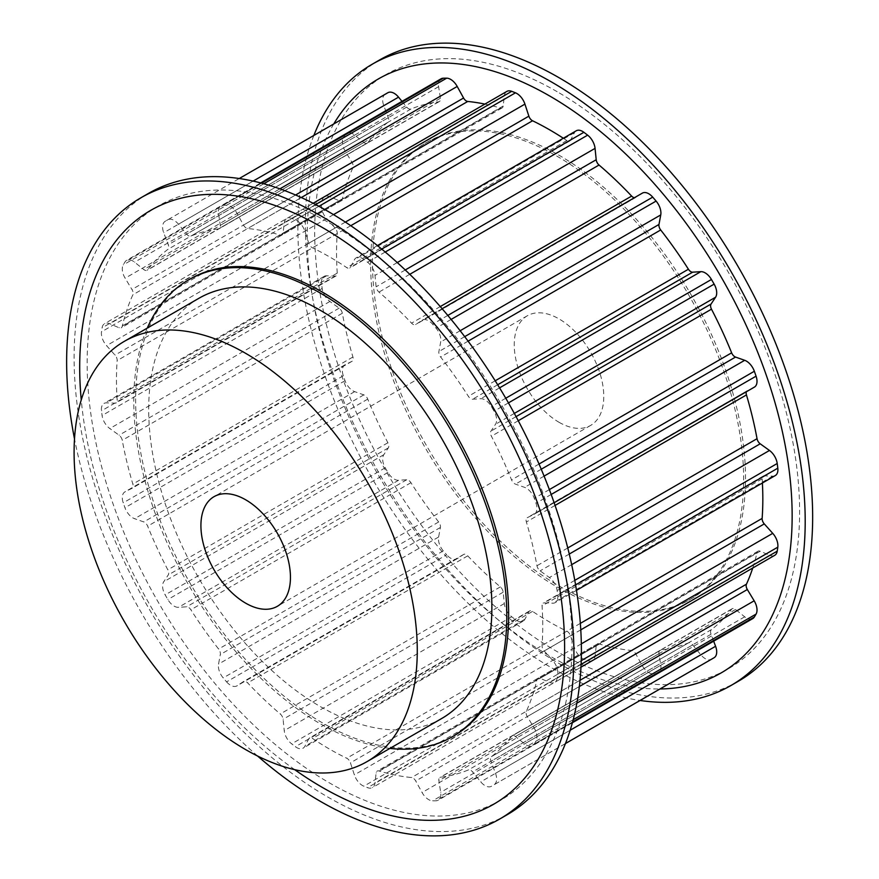 <?xml version="1.0" encoding="UTF-8"?>
<svg xmlns="http://www.w3.org/2000/svg" width="879" height="879" viewBox="0 0 879 879"><rect width="100%" height="100%" fill="white"/><g stroke="black" fill="none" stroke-linecap="round" stroke-linejoin="round"><path stroke-width="0.66" stroke-dasharray="4.39 3.3" d="M559.011 422.272A63.299 36.544 -120 0 0 590.666 425.403A63.299 36.544 -120 0 0 600.368 374.685A63.299 36.544 -120 0 0 559.011 318.901A63.299 36.544 -120 0 0 527.356 315.759A63.299 36.544 -120 0 0 517.654 366.488A63.299 36.544 -120 0 0 559.011 422.272M379.651 59.926A358.709 207.103 -120 0 0 324.67 347.37A358.709 207.103 -120 0 0 559.011 663.48A358.709 207.103 -120 0 0 738.371 681.236M313.847 135.443A358.709 207.103 -120 0 0 551.551 667.787A358.709 207.103 -120 0 0 640.066 700.475M557.143 91.691A342.887 197.962 -120 0 0 314.693 231.682A342.887 197.962 -120 0 0 557.143 651.636A342.887 197.962 -120 0 0 799.604 511.644A342.887 197.962 -120 0 0 557.143 91.691M559.011 585.941A263.755 152.287 -120 0 0 690.894 599.006A263.755 152.287 -120 0 0 731.317 387.65A263.755 152.287 -120 0 0 559.011 155.22A263.755 152.287 -120 0 0 427.128 142.167A263.755 152.287 -120 0 0 386.705 353.523A263.755 152.287 -120 0 0 559.011 585.941M557.143 587.018A263.755 152.287 -120 0 0 689.026 600.082A263.755 152.287 -120 0 0 729.46 388.727A263.755 152.287 -120 0 0 557.143 156.297A263.755 152.287 -120 0 0 425.271 143.244A263.755 152.287 -120 0 0 384.837 354.6A263.755 152.287 -120 0 0 557.143 587.018M333.767 123.939A342.887 197.962 -120 0 0 549.683 655.943A342.887 197.962 -120 0 0 659.986 688.971M198.951 298.267A242.659 140.102 -120 0 0 161.758 492.712A242.659 140.102 -120 0 0 320.286 706.54A242.659 140.102 -120 0 0 441.61 718.561M507.095 814.767A358.709 207.103 60 0 1 327.746 797A358.709 207.103 60 0 1 93.405 480.89A358.709 207.103 60 0 1 148.386 193.457M294.707 769.663A342.887 197.962 60 0 1 81.253 399.945M257.569 756.006A358.709 207.103 60 0 1 74.506 438.929M389.924 748.403A263.755 152.287 60 0 1 320.286 723.78A263.755 152.287 60 0 1 147.265 328.109M454.025 735.756A263.755 152.287 60 0 1 322.153 722.703A263.755 152.287 60 0 1 149.837 490.273A263.755 152.287 60 0 1 190.271 278.918M329.614 223.057A342.887 197.962 60 0 1 572.064 643.01A342.887 197.962 60 0 1 329.614 783.002A342.887 197.962 60 0 1 87.153 363.049A342.887 197.962 60 0 1 329.614 223.057M226.584 681.862A12.658 7.307 -120 0 0 236.912 685.884A12.658 7.307 -120 0 0 237.132 685.752L243.494 681.544A5.274 3.044 60 0 1 243.582 681.489A5.274 3.044 60 0 1 247.658 682.906A301.42 174.031 -120 0 0 280.258 713.968A5.274 3.044 60 0 1 283.093 719.264L284.236 730.625A12.658 7.307 -120 0 0 291.641 743.843A326.219 188.348 -120 0 0 295.399 746.7A12.658 7.307 -120 0 0 303.057 748.205A12.658 7.307 -120 0 0 304.848 746.293L308.793 738.799A5.274 3.044 60 0 1 309.529 738.008A5.274 3.044 60 0 1 312.474 738.448A301.42 174.031 -120 0 0 346.744 758.236A5.274 3.044 60 0 1 350.424 762.84L354.369 774.882A12.658 7.307 -120 0 0 363.818 786.189A326.219 188.348 -120 0 0 367.576 787.672A12.658 7.307 -120 0 0 372.432 787.595A12.658 7.307 -120 0 0 374.981 783.013L376.124 772.971A5.274 3.044 60 0 1 377.19 771.07A5.274 3.044 60 0 1 378.959 770.949A301.42 174.031 -120 0 0 411.559 777.541A5.274 3.044 60 0 1 415.723 780.981L422.085 792.539A12.658 7.307 -120 0 0 432.633 800.824A326.219 188.348 -120 0 0 436.028 800.791A12.658 7.307 -120 0 0 438.225 800.198A12.658 7.307 -120 0 0 440.676 792.331L438.896 780.728A5.274 3.044 60 0 1 439.929 777.454A5.274 3.044 60 0 1 440.621 777.223A301.42 174.031 -120 0 0 468.353 769.96A5.274 3.044 60 0 1 472.583 771.916L480.747 781.849A12.658 7.307 -120 0 0 491.372 786.309A326.219 188.348 -120 0 0 492.712 785.54A326.219 188.348 -120 0 0 494.053 784.76A12.658 7.307 -120 0 0 495.503 773.333L490.976 761.291A5.274 3.044 60 0 1 491.405 756.654A301.42 174.031 -120 0 0 511.556 736.261A5.274 3.044 60 0 1 512.105 735.778A5.274 3.044 60 0 1 515.457 736.525L524.62 743.876A12.658 7.307 -120 0 0 532.652 745.678A12.658 7.307 -120 0 0 534.267 744.063A326.219 188.348 -120 0 0 535.992 741.151A12.658 7.307 -120 0 0 534.091 727.867L527.268 716.583A5.274 3.044 60 0 1 526.367 711.254A301.42 174.031 -120 0 0 536.959 679.731A5.274 3.044 60 0 1 537.948 678.247A5.274 3.044 60 0 1 540.135 678.28L549.397 682.313A12.658 7.307 -120 0 0 554.638 682.39A12.658 7.307 -120 0 0 557.132 678.225A326.219 188.348 -120 0 0 557.726 674.226A12.658 7.307 -120 0 0 552.66 660.404L544.2 650.965A5.274 3.044 60 0 1 542.057 645.472A301.42 174.031 -120 0 0 542.057 605.895A5.274 3.044 60 0 1 543.134 603.126A5.274 3.044 60 0 1 544.2 602.884L552.66 603.214A12.658 7.307 -120 0 0 555.209 602.62A12.658 7.307 -120 0 0 557.726 595.237A326.219 188.348 -120 0 0 557.132 590.556A12.658 7.307 -120 0 0 549.397 577.525L540.135 570.867A5.274 3.044 60 0 1 536.959 565.757A301.42 174.031 -120 0 0 526.367 521.994A5.274 3.044 60 0 1 527.169 517.764A5.274 3.044 60 0 1 527.268 517.709L534.091 514.303A12.658 7.307 -120 0 0 534.311 514.182A12.658 7.307 -120 0 0 535.992 503.227A326.219 188.348 -120 0 0 534.267 498.316A12.658 7.307 -120 0 0 524.62 487.362L515.457 484.131A5.274 3.044 60 0 1 511.556 479.89A301.42 174.031 -120 0 0 491.405 436.237A5.274 3.044 60 0 1 490.976 431.106L495.503 424.282A12.658 7.307 -120 0 0 494.053 411.185A326.219 188.348 -120 0 0 491.372 406.527A12.658 7.307 -120 0 0 480.747 398.725L472.583 399.242A5.274 3.044 60 0 1 468.353 396.297A301.42 174.031 -120 0 0 440.621 357.028A5.274 3.044 60 0 1 438.896 351.534L440.676 341.975A12.658 7.307 -120 0 0 436.028 328.142A326.219 188.348 -120 0 0 432.633 324.197A12.658 7.307 -120 0 0 422.305 320.176A12.658 7.307 -120 0 0 422.085 320.308L415.723 324.516A5.274 3.044 60 0 1 415.635 324.571A5.274 3.044 60 0 1 411.559 323.153A301.42 174.031 -120 0 0 378.959 292.103A5.274 3.044 60 0 1 376.124 286.796L374.981 275.435A12.658 7.307 -120 0 0 367.576 262.228A326.219 188.348 -120 0 0 363.818 259.371A12.658 7.307 -120 0 0 356.16 257.855A12.658 7.307 -120 0 0 354.369 259.766L350.424 267.26A5.274 3.044 60 0 1 349.688 268.062A5.274 3.044 60 0 1 346.744 267.612A301.42 174.031 -120 0 0 312.474 247.823A5.274 3.044 60 0 1 308.793 243.219L304.848 231.177A12.658 7.307 -120 0 0 295.399 219.871A326.219 188.348 -120 0 0 291.641 218.388A12.658 7.307 -120 0 0 286.785 218.475A12.658 7.307 -120 0 0 284.236 223.046L283.093 233.089A5.274 3.044 60 0 1 282.027 234.99A5.274 3.044 60 0 1 280.258 235.111A301.42 174.031 -120 0 0 247.658 228.518A5.274 3.044 60 0 1 243.494 225.079L237.132 213.52A12.658 7.307 -120 0 0 226.584 205.236A326.219 188.348 -120 0 0 223.2 205.268A12.658 7.307 -120 0 0 220.992 205.862A12.658 7.307 -120 0 0 218.541 213.729L220.321 225.332A5.274 3.044 60 0 1 219.3 228.617A5.274 3.044 60 0 1 218.596 228.848A301.42 174.031 -120 0 0 190.864 236.099A5.274 3.044 60 0 1 186.634 234.144L178.47 224.211A12.658 7.307 -120 0 0 167.845 219.75A326.219 188.348 -120 0 0 166.505 220.519A326.219 188.348 -120 0 0 165.164 221.299A12.658 7.307 -120 0 0 163.714 232.726L168.241 244.769A5.274 3.044 60 0 1 167.812 249.416A301.42 174.031 -120 0 0 147.661 269.798A5.274 3.044 60 0 1 147.112 270.282A5.274 3.044 60 0 1 143.76 269.534L134.597 262.184A12.658 7.307 -120 0 0 126.565 260.382A12.658 7.307 -120 0 0 124.95 261.997A326.219 188.348 -120 0 0 123.225 264.909A12.658 7.307 -120 0 0 125.126 278.193L131.949 289.477A5.274 3.044 60 0 1 132.85 294.806A301.42 174.031 -120 0 0 122.258 326.329A5.274 3.044 60 0 1 121.269 327.812A5.274 3.044 60 0 1 119.083 327.779L109.82 323.747A12.658 7.307 -120 0 0 104.579 323.67A12.658 7.307 -120 0 0 102.085 327.834A326.219 188.348 -120 0 0 101.492 331.833A12.658 7.307 -120 0 0 106.557 345.656L115.017 355.094A5.274 3.044 60 0 1 117.16 360.588A301.42 174.031 -120 0 0 117.16 400.165A5.274 3.044 60 0 1 116.083 402.934A5.274 3.044 60 0 1 115.017 403.175L106.557 402.846A12.658 7.307 -120 0 0 104.008 403.439A12.658 7.307 -120 0 0 101.492 410.823A326.219 188.348 -120 0 0 102.085 415.503A12.658 7.307 -120 0 0 109.82 428.534L119.083 435.193A5.274 3.044 60 0 1 122.258 440.302A301.42 174.031 -120 0 0 132.85 484.065A5.274 3.044 60 0 1 132.048 488.295A5.274 3.044 60 0 1 131.949 488.35L125.126 491.757A12.658 7.307 -120 0 0 124.906 491.877A12.658 7.307 -120 0 0 123.225 502.832A326.219 188.348 -120 0 0 124.95 507.743A12.658 7.307 -120 0 0 134.597 518.698L143.76 521.928A5.274 3.044 60 0 1 147.661 526.169A301.42 174.031 -120 0 0 167.812 569.823A5.274 3.044 60 0 1 168.241 574.954L163.714 581.777A12.658 7.307 -120 0 0 165.164 594.874A326.219 188.348 -120 0 0 167.845 599.533A12.658 7.307 -120 0 0 178.47 607.334L186.634 606.818A5.274 3.044 60 0 1 190.864 609.762A301.42 174.031 -120 0 0 218.596 649.032A5.274 3.044 60 0 1 220.321 654.525L218.541 664.084A12.658 7.307 -120 0 0 223.2 677.918A326.219 188.348 -120 0 0 226.584 681.862L446.664 554.803A326.219 188.348 60 0 1 443.269 550.858A12.658 7.307 60 0 1 438.61 537.025L440.401 527.466A5.274 3.044 -120 0 0 438.676 521.972A301.42 174.031 60 0 1 410.943 482.703A5.274 3.044 -120 0 0 406.713 479.758L398.55 480.275A12.658 7.307 60 0 1 387.925 472.473A326.219 188.348 60 0 1 385.233 467.815A12.658 7.307 60 0 1 383.793 454.718L388.32 447.894A5.274 3.044 -120 0 0 387.881 442.763A301.42 174.031 60 0 1 367.741 399.11A5.274 3.044 -120 0 0 363.84 394.869L354.676 391.638A12.658 7.307 60 0 1 345.029 380.684A326.219 188.348 60 0 1 343.304 375.772A12.658 7.307 60 0 1 344.975 364.818A12.658 7.307 60 0 1 345.205 364.697L352.029 361.291A5.274 3.044 -120 0 0 352.127 361.236A5.274 3.044 -120 0 0 352.929 357.006A301.42 174.031 60 0 1 342.338 313.243A5.274 3.044 -120 0 0 339.162 308.133L329.9 301.475A12.658 7.307 60 0 1 322.164 288.444A326.219 188.348 60 0 1 321.56 283.763A12.658 7.307 60 0 1 324.087 276.38A12.658 7.307 60 0 1 326.636 275.786L335.097 276.116A5.274 3.044 -120 0 0 336.152 275.874A5.274 3.044 -120 0 0 337.239 273.105A301.42 174.031 60 0 1 337.239 233.528A5.274 3.044 -120 0 0 335.097 228.035L326.636 218.596A12.658 7.307 60 0 1 321.56 204.774A326.219 188.348 60 0 1 322.164 200.775A12.658 7.307 60 0 1 324.659 196.61A12.658 7.307 60 0 1 329.9 196.687L339.162 200.72A5.274 3.044 -120 0 0 341.349 200.753A5.274 3.044 -120 0 0 342.338 199.269A301.42 174.031 60 0 1 352.929 167.746A5.274 3.044 -120 0 0 352.029 162.417L345.205 151.133A12.658 7.307 60 0 1 343.304 137.849A326.219 188.348 60 0 1 345.029 134.937A12.658 7.307 60 0 1 346.645 133.322A12.658 7.307 60 0 1 354.676 135.124L363.84 142.475A5.274 3.044 -120 0 0 367.191 143.222A5.274 3.044 -120 0 0 367.741 142.739A301.42 174.031 60 0 1 387.881 122.346A5.274 3.044 -120 0 0 388.32 117.709L383.793 105.667A12.658 7.307 60 0 1 385.233 94.24A326.219 188.348 60 0 1 386.573 93.46M712.792 658.481A326.219 188.348 60 0 1 711.441 659.25A12.658 7.307 60 0 1 700.827 654.789L692.663 644.856A5.274 3.044 -120 0 0 688.422 642.901A301.42 174.031 60 0 1 660.7 650.152A5.274 3.044 -120 0 0 659.997 650.383A5.274 3.044 -120 0 0 658.975 653.668L660.755 665.271A12.658 7.307 60 0 1 658.305 673.138A12.658 7.307 60 0 1 656.097 673.732A326.219 188.348 60 0 1 652.712 673.764A12.658 7.307 60 0 1 642.164 665.48L635.803 653.921A5.274 3.044 -120 0 0 631.638 650.482A301.42 174.031 60 0 1 599.038 643.889A5.274 3.044 -120 0 0 597.259 644.01A5.274 3.044 -120 0 0 596.204 645.911L595.061 655.954A12.658 7.307 60 0 1 592.501 660.525A12.658 7.307 60 0 1 587.644 660.612A326.219 188.348 60 0 1 583.887 659.129A12.658 7.307 60 0 1 574.448 647.823L570.504 635.781A5.274 3.044 -120 0 0 566.823 631.177A301.42 174.031 60 0 1 532.553 611.388A5.274 3.044 -120 0 0 529.608 610.938A5.274 3.044 -120 0 0 528.872 611.74L524.928 619.234A12.658 7.307 60 0 1 523.137 621.145A12.658 7.307 60 0 1 515.479 619.629A326.219 188.348 60 0 1 511.721 616.772A12.658 7.307 60 0 1 504.315 603.565L503.173 592.204A5.274 3.044 -120 0 0 500.338 586.897A301.42 174.031 60 0 1 467.738 555.847A5.274 3.044 -120 0 0 463.662 554.429A5.274 3.044 -120 0 0 463.574 554.484L457.212 558.692A12.658 7.307 60 0 1 456.992 558.824A12.658 7.307 60 0 1 446.664 554.803M402 101.36L406.713 107.084A5.274 3.044 -120 0 0 410.943 109.04A301.42 174.031 60 0 1 438.676 101.777A5.274 3.044 -120 0 0 439.368 101.546A5.274 3.044 -120 0 0 440.401 98.272L438.61 86.669A12.658 7.307 60 0 1 441.071 78.802M484.889 104.096A301.42 174.031 60 0 1 500.338 108.051A5.274 3.044 -120 0 0 502.107 107.93A5.274 3.044 -120 0 0 503.173 106.029L504.315 95.987A12.658 7.307 60 0 1 506.864 91.405M563.34 138.245A301.42 174.031 60 0 1 566.823 140.552A5.274 3.044 -120 0 0 569.757 140.992A5.274 3.044 -120 0 0 570.504 140.2L574.448 132.707A12.658 7.307 60 0 1 576.228 130.795M634.385 197.731A5.274 3.044 -120 0 0 635.704 197.511A5.274 3.044 -120 0 0 635.803 197.456L422.085 320.308M534.091 514.303L747.337 390.65A5.274 3.044 -120 0 0 747.249 390.705A5.274 3.044 -120 0 0 746.392 391.737M775.289 475.561A12.658 7.307 60 0 1 772.74 476.154L764.28 475.825A5.274 3.044 -120 0 0 763.214 476.066A5.274 3.044 -120 0 0 762.137 478.835A301.42 174.031 60 0 1 762.39 483.01M774.707 555.33A12.658 7.307 60 0 1 769.477 555.253L760.203 551.221A5.274 3.044 -120 0 0 758.028 551.188A5.274 3.044 -120 0 0 757.039 552.671A301.42 174.031 60 0 1 752.743 568.021M752.732 618.618A12.658 7.307 60 0 1 744.689 616.816L735.536 609.466A5.274 3.044 -120 0 0 732.185 608.718A5.274 3.044 -120 0 0 731.636 609.202A301.42 174.031 60 0 1 711.485 629.584A5.274 3.044 -120 0 0 711.056 634.231L713.66 641.176M457.212 558.692L237.132 685.752M463.574 554.484L243.494 681.544M467.738 555.847L247.658 682.906M500.338 586.897L280.258 713.968M503.173 592.204L283.093 719.264M504.315 603.565L284.236 730.625M511.721 616.772L291.641 743.843M443.269 550.858L223.2 677.918M515.479 619.629L295.399 746.7M387.925 472.473L167.845 599.533M398.55 480.275L178.47 607.334M406.713 479.758L186.634 606.818M410.943 482.703L190.864 609.762M438.676 521.972L218.596 649.032M440.401 527.466L220.321 654.525M438.61 537.025L218.541 664.084M385.233 467.815L165.164 594.874M345.029 380.684L124.95 507.743M354.676 391.638L134.597 518.698M363.84 394.869L143.76 521.928M367.741 399.11L147.661 526.169M387.881 442.763L167.812 569.823M388.32 447.894L168.241 574.954M383.793 454.718L163.714 581.777M343.304 375.772L123.225 502.832M322.164 288.444L102.085 415.503M329.9 301.475L109.82 428.534M339.162 308.133L119.083 435.193M342.338 313.243L122.258 440.302M352.929 357.006L132.85 484.065M352.029 361.291L131.949 488.35M345.205 364.697L125.126 491.757M321.56 283.763L101.492 410.823M321.56 204.774L101.492 331.833M326.636 218.596L106.557 345.656M335.097 228.035L115.017 355.094M337.239 233.528L117.16 360.588M337.239 273.105L117.16 400.165M335.097 276.116L115.017 403.175M326.636 275.786L106.557 402.846M322.164 200.775L102.085 327.834M343.304 137.849L123.225 264.909M345.205 151.133L125.126 278.193M352.029 162.417L131.949 289.477M352.929 167.746L132.85 294.806M342.338 199.269L122.258 326.329M339.162 200.72L119.083 327.779M329.9 196.687L109.82 323.747M345.029 134.937L124.95 261.997M385.233 94.24L165.164 221.299M383.793 105.667L163.714 232.726M388.32 117.709L168.241 244.769M387.881 122.346L167.812 249.416M367.741 142.739L147.661 269.798M363.84 142.475L143.76 269.534M354.676 135.124L134.597 262.184M166.505 220.519L167.845 219.75M261.524 183.14L223.2 205.268M438.61 86.669L218.541 213.729M440.401 98.272L220.321 225.332M438.676 101.777L218.596 228.848M410.943 109.04L190.864 236.099M406.713 107.084L186.634 234.144M253.141 181.096L178.47 224.211M263.788 183.755L226.584 205.236M315.616 204.554L291.641 218.388M504.315 95.987L284.236 223.046M503.173 106.029L283.093 233.089M500.338 108.051L280.258 235.111M301.31 197.544L247.658 228.518M295.575 195.006L243.494 225.079M279.874 188.842L237.132 213.52M318.912 206.301L295.399 219.871M381.673 249.054L363.818 259.371M574.448 132.707L354.369 259.766M570.504 140.2L350.424 267.26M566.823 140.552L346.744 267.612M350.754 225.716L312.474 247.823M345.37 222.101L308.793 243.219M333.515 214.619L304.848 231.177M385.233 252.031L367.576 262.228M447.818 315.429L432.633 324.197M635.803 197.456L415.723 324.516M440.269 306.573L411.559 323.153M409.768 274.314L378.959 292.103M405.252 269.974L376.124 286.796M397.264 262.568L374.981 275.435M451.125 319.429L436.028 328.142M505.755 398.231L491.372 406.527M499.569 387.859L480.747 398.725M497.668 384.76L472.583 399.242M495.196 380.794L468.353 396.297M468.089 341.162L440.621 357.028M464.694 336.646L438.896 351.534M460.156 330.735L440.676 341.975M508.436 402.89L494.053 411.185M549.364 489.592L534.267 498.316M544.09 476.121L524.62 487.362M541.244 469.232L515.457 484.131M539.025 464.035L511.556 479.89M518.258 420.744L491.405 436.237M516.061 416.624L490.976 431.106M514.325 413.416L495.503 424.282M551.177 494.459L535.992 503.227M574.789 580.36L557.132 590.556M571.68 564.659L549.397 577.525M569.262 554.045L540.135 570.867M567.768 547.969L536.959 565.757M555.067 505.425L526.367 521.994M747.337 390.65L527.268 517.709M575.591 584.931L557.726 595.237M581.239 660.656L557.726 674.226M581.327 643.857L552.66 660.404M580.777 629.847L544.2 650.965M580.349 623.376L542.057 645.472M762.137 478.835L542.057 605.895M764.28 475.825L544.2 602.884M772.74 476.154L552.66 603.214M581.107 664.392L557.132 678.225M573.196 719.67L535.992 741.151M576.833 703.189L534.091 727.867M579.349 686.51L527.268 716.583M580.008 680.28L526.367 711.254M757.039 552.671L536.959 679.731M760.203 551.221L540.135 678.28M769.477 555.253L549.397 682.313M572.592 721.934L534.267 744.063M565.45 743.535L494.053 784.76M570.174 730.229L495.503 773.333M711.056 634.231L490.976 761.291M711.485 629.584L491.405 756.654M731.636 609.202L511.556 736.261M735.536 609.466L515.457 736.525M744.689 616.816L524.62 743.876M711.441 659.25L491.372 786.309M656.097 673.732L436.028 800.791M660.755 665.271L440.676 792.331M658.975 653.668L438.896 780.728M660.7 650.152L440.621 777.223M688.422 642.901L468.353 769.96M692.663 644.856L472.583 771.916M700.827 654.789L480.747 781.849M652.712 673.764L432.633 800.824M587.644 660.612L367.576 787.672M595.061 655.954L374.981 783.013M596.204 645.911L376.124 772.971M599.038 643.889L378.959 770.949M631.638 650.482L411.559 777.541M635.803 653.921L415.723 780.981M642.164 665.48L422.085 792.539M583.887 659.129L363.818 786.189M524.928 619.234L304.848 746.293M528.872 611.74L308.793 738.799M532.553 611.388L312.474 738.448M566.823 631.177L346.744 758.236M570.504 635.781L350.424 762.84M574.448 647.823L354.369 774.882M590.666 425.403L277.335 606.312M690.894 599.006L689.026 600.082M456.992 558.824L236.912 685.884M463.662 554.429L243.582 681.489M352.127 361.236L132.048 488.295M344.975 364.818L124.906 491.877M336.152 275.874L116.083 402.934M324.087 276.38L104.008 403.439M341.349 200.753L121.269 327.812M324.659 196.61L104.579 323.67M367.191 143.222L147.112 270.282M346.645 133.322L126.565 260.382M260.711 182.931L220.992 205.862M439.368 101.546L219.3 228.617M313.122 203.269L286.785 218.475M502.107 107.93L282.027 234.99M377.432 245.582L356.16 257.855M569.757 140.992L349.688 268.062M442.126 308.727L422.305 320.176M635.704 197.511L415.635 324.571M747.249 390.705L527.169 517.764M554.133 502.733L534.311 514.182M763.214 476.066L543.134 603.126M576.481 590.347L555.209 602.62M758.028 551.188L537.948 678.247M580.975 667.183L554.638 682.39M732.185 608.718L512.105 735.778M572.372 722.747L532.652 745.678M565.45 743.557L492.712 785.54M658.305 673.138L438.225 800.198M659.997 650.383L439.929 777.454M592.501 660.525L372.432 787.595M597.259 644.01L377.19 771.07M523.137 621.145L303.057 748.205M529.608 610.938L309.529 738.008M427.128 142.167L425.271 143.244M527.356 315.759L214.026 496.668"/><path stroke-width="1.32" d="M245.68 499.799A63.299 36.544 60 0 1 287.037 555.583A63.299 36.544 60 0 1 277.335 606.312A63.299 36.544 60 0 1 245.68 603.17A63.299 36.544 60 0 1 204.324 547.386A63.299 36.544 60 0 1 214.026 496.668A63.299 36.544 60 0 1 245.68 499.799M640.066 700.475A358.709 207.103 -120 0 0 730.91 685.543L738.371 681.236A358.709 207.103 -120 0 0 793.352 393.803A358.709 207.103 -120 0 0 559.011 77.693A358.709 207.103 -120 0 0 379.651 59.926L372.202 64.233A358.709 207.103 -120 0 0 313.847 135.443M730.91 685.543A358.709 207.103 -120 0 0 785.892 398.11A358.709 207.103 -120 0 0 551.551 82A358.709 207.103 -120 0 0 372.202 64.233M659.986 688.971A342.887 197.962 -120 0 0 785.419 446.565A342.887 197.962 -120 0 0 549.683 95.998A342.887 197.962 -120 0 0 333.767 123.939M367.004 761.632L441.61 718.561A242.659 140.102 -120 0 0 478.813 524.115A242.659 140.102 -120 0 0 320.286 310.287A242.659 140.102 -120 0 0 198.951 298.267L124.357 341.338A242.659 140.102 -120 0 0 87.153 535.783A242.659 140.102 -120 0 0 245.68 749.622A242.659 140.102 -120 0 0 367.004 761.632A242.659 140.102 -120 0 0 404.208 567.186A242.659 140.102 -120 0 0 245.68 353.358A242.659 140.102 -120 0 0 124.357 341.338M74.506 438.929A358.709 207.103 60 0 1 140.926 197.764A358.709 207.103 60 0 1 320.286 215.52A358.709 207.103 60 0 1 554.627 531.63A358.709 207.103 60 0 1 499.635 819.074A358.709 207.103 60 0 1 320.286 801.307A358.709 207.103 60 0 1 257.569 756.006M140.926 197.764L148.386 193.457A358.709 207.103 60 0 1 327.746 211.213A358.709 207.103 60 0 1 562.088 527.323A358.709 207.103 60 0 1 507.095 814.767L499.635 819.074M81.253 399.945A342.887 197.962 60 0 1 322.153 227.364A342.887 197.962 60 0 1 564.604 647.318A342.887 197.962 60 0 1 322.153 787.309A342.887 197.962 60 0 1 294.707 769.663M147.265 328.109A263.755 152.287 60 0 1 188.403 279.994A263.755 152.287 60 0 1 320.286 293.059A263.755 152.287 60 0 1 492.592 525.477A263.755 152.287 60 0 1 452.158 736.833A263.755 152.287 60 0 1 389.924 748.403M188.403 279.994L190.271 278.918A263.755 152.287 60 0 1 322.153 291.982A263.755 152.287 60 0 1 494.459 524.4A263.755 152.287 60 0 1 454.025 735.756L452.158 736.833M387.925 92.691L239.253 178.525L386.573 93.46A326.219 188.348 60 0 1 387.925 92.691A12.658 7.307 60 0 1 398.55 97.151L402 101.36M260.711 182.931L441.071 78.802A12.658 7.307 60 0 1 443.269 78.209A326.219 188.348 60 0 1 446.664 78.176A12.658 7.307 60 0 1 457.212 86.461L463.574 98.019A5.274 3.044 -120 0 0 467.738 101.459A301.42 174.031 60 0 1 484.889 104.096M313.122 203.269L506.864 91.405A12.658 7.307 60 0 1 511.721 91.328A326.219 188.348 60 0 1 515.479 92.811A12.658 7.307 60 0 1 524.928 104.118L528.872 116.16A5.274 3.044 -120 0 0 532.553 120.764A301.42 174.031 60 0 1 563.34 138.245M377.432 245.582L576.228 130.795A12.658 7.307 60 0 1 583.887 132.3A326.219 188.348 60 0 1 587.644 135.157A12.658 7.307 60 0 1 595.061 148.375L596.204 159.736A5.274 3.044 -120 0 0 599.038 165.032A301.42 174.031 60 0 1 631.638 196.094A5.274 3.044 -120 0 0 634.385 197.731M642.164 193.248A12.658 7.307 60 0 1 642.384 193.116A12.658 7.307 60 0 1 652.712 197.138A326.219 188.348 60 0 1 656.097 201.082A12.658 7.307 60 0 1 660.755 214.915L658.975 224.475A5.274 3.044 -120 0 0 660.7 229.968A301.42 174.031 60 0 1 688.422 269.238A5.274 3.044 -120 0 0 692.663 272.182L700.827 271.666A12.658 7.307 60 0 1 711.441 279.467A326.219 188.348 60 0 1 714.133 284.126A12.658 7.307 60 0 1 715.583 297.223L711.056 304.046A5.274 3.044 -120 0 0 711.485 309.177A301.42 174.031 60 0 1 731.636 352.831A5.274 3.044 -120 0 0 735.536 357.072L744.689 360.302A12.658 7.307 60 0 1 754.347 371.257A326.219 188.348 60 0 1 756.072 376.168A12.658 7.307 60 0 1 754.391 387.123A12.658 7.307 60 0 1 754.171 387.243M746.392 391.737A5.274 3.044 -120 0 0 746.447 394.935A301.42 174.031 60 0 1 757.039 438.698A5.274 3.044 -120 0 0 760.203 443.807L769.477 450.466A12.658 7.307 60 0 1 777.212 463.497A326.219 188.348 60 0 1 777.805 468.177A12.658 7.307 60 0 1 775.289 475.561L576.481 590.347M762.39 483.01A301.42 174.031 60 0 1 762.137 518.412A5.274 3.044 -120 0 0 764.28 523.906L772.74 533.344A12.658 7.307 60 0 1 777.805 547.167A326.219 188.348 60 0 1 777.212 551.166A12.658 7.307 60 0 1 774.707 555.33L580.975 667.183M752.743 568.021A301.42 174.031 60 0 1 746.447 584.194A5.274 3.044 -120 0 0 747.337 589.523L754.171 600.807A12.658 7.307 60 0 1 756.072 614.091A326.219 188.348 60 0 1 754.347 617.003A12.658 7.307 60 0 1 752.732 618.618L572.372 722.747M713.66 641.176L715.583 646.274A12.658 7.307 60 0 1 714.133 657.701A326.219 188.348 60 0 1 712.792 658.481L565.45 743.557M443.269 78.209L261.524 183.14M398.55 97.151L253.141 181.096M446.664 78.176L263.788 183.755M511.721 91.328L315.616 204.554M467.738 101.459L301.31 197.544M463.574 98.019L295.575 195.006M457.212 86.461L279.874 188.842M515.479 92.811L318.912 206.301M583.887 132.3L381.673 249.054M532.553 120.764L350.754 225.716M528.872 116.16L345.37 222.101M524.928 104.118L333.515 214.619M587.644 135.157L385.233 252.031M652.712 197.138L447.818 315.429M631.638 196.094L440.269 306.573M599.038 165.032L409.768 274.314M596.204 159.736L405.252 269.974M595.061 148.375L397.264 262.568M656.097 201.082L451.125 319.429M711.441 279.467L505.755 398.231M700.827 271.666L499.569 387.859M692.663 272.182L497.668 384.76M688.422 269.238L495.196 380.794M660.7 229.968L468.089 341.162M658.975 224.475L464.694 336.646M660.755 214.915L460.156 330.735M714.133 284.126L508.436 402.89M754.347 371.257L549.364 489.592M744.689 360.302L544.09 476.121M735.536 357.072L541.244 469.232M731.636 352.831L539.025 464.035M711.485 309.177L518.258 420.744M711.056 304.046L516.061 416.624M715.583 297.223L514.325 413.416M756.072 376.168L551.177 494.459M777.212 463.497L574.789 580.36M769.477 450.466L571.68 564.659M760.203 443.807L569.262 554.045M757.039 438.698L567.768 547.969M746.447 394.935L555.067 505.425M777.805 468.177L575.591 584.931M777.805 547.167L581.239 660.656M772.74 533.344L581.327 643.857M764.28 523.906L580.777 629.847M762.137 518.412L580.349 623.376M777.212 551.166L581.107 664.392M756.072 614.091L573.196 719.67M754.171 600.807L576.833 703.189M747.337 589.523L579.349 686.51M746.447 584.194L580.008 680.28M754.347 617.003L572.592 721.934M714.133 657.701L565.45 743.535M715.583 646.274L570.174 730.229M642.384 193.116L442.126 308.727M754.391 387.123L554.133 502.733"/></g></svg>
